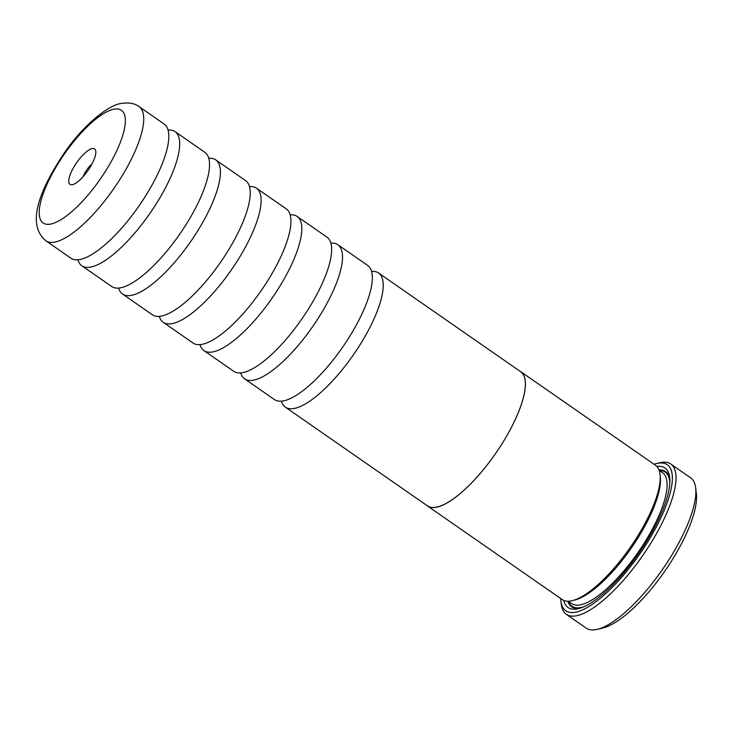 <?xml version="1.0" encoding="UTF-8"?>
<svg xmlns="http://www.w3.org/2000/svg" width="733" height="733" viewBox="0 0 733 733"><rect width="100%" height="100%" fill="white"/><g stroke="black" fill="none" stroke-linecap="round" stroke-linejoin="round"><path stroke-width="1.1" d="M240.736 372.895A81.675 26.049 -55.2 0 0 244.639 378.869L274.481 399.595A81.675 26.049 -55.2 0 0 283.497 400.878A81.675 26.049 -55.2 0 0 294.08 396.626A81.675 26.049 -55.2 0 0 371.741 284.835A81.675 26.049 -55.2 0 0 367.682 265.438L337.84 244.703A81.675 26.049 -55.2 0 0 330.876 243.127M200.027 344.62A81.675 26.049 -55.2 0 0 203.939 350.585L233.772 371.319A81.675 26.049 -55.2 0 0 242.788 372.602A81.675 26.049 -55.2 0 0 253.371 368.351A81.675 26.049 -55.2 0 0 331.032 256.559A81.675 26.049 -55.2 0 0 326.973 237.153L297.131 216.427A81.675 26.049 -55.2 0 0 290.176 214.851M159.327 316.335A81.675 26.049 -55.2 0 0 163.23 322.309L193.072 343.044A81.675 26.049 -55.2 0 0 202.088 344.327A81.675 26.049 -55.2 0 0 212.662 340.075A81.675 26.049 -55.2 0 0 290.332 228.275A81.675 26.049 -55.2 0 0 286.264 208.878L256.431 188.152A81.675 26.049 -55.2 0 0 249.467 186.576M118.618 288.06A81.675 26.049 -55.2 0 0 122.53 294.034L152.363 314.769A81.675 26.049 -55.2 0 0 161.379 316.051A81.675 26.049 -55.2 0 0 171.962 311.8A81.675 26.049 -55.2 0 0 249.623 199.999A81.675 26.049 -55.2 0 0 245.564 180.602L215.722 159.876A81.675 26.049 -55.2 0 0 208.768 158.301M77.918 259.784A81.675 26.049 -55.2 0 0 81.821 265.758L111.663 286.484A81.675 26.049 -55.2 0 0 120.67 287.776A81.675 26.049 -55.2 0 0 131.253 283.524A81.675 26.049 -55.2 0 0 208.914 171.724A81.675 26.049 -55.2 0 0 204.855 152.327L175.022 131.601A81.675 26.049 -55.2 0 0 168.059 130.025M45.858 240.772L70.954 258.208A81.675 26.049 -55.2 0 0 79.97 259.5A81.675 26.049 -55.2 0 0 90.553 255.249A81.675 26.049 -55.2 0 0 168.214 143.448A81.675 26.049 -55.2 0 0 164.155 124.051L139.059 106.615A81.675 26.049 124.8 0 1 120.954 177.762A81.675 26.049 124.8 0 1 54.874 242.064A81.675 26.049 124.8 0 1 45.858 240.772C25.224 223.556 41.231 187.666 63.853 153.609C82.343 126.168 108.209 104.746 121.513 103.445C128.916 102.318 134.762 103.38 139.059 106.615M660.186 475.9L660.286 476.752A79.714 25.426 124.8 0 1 631.315 548.027A79.714 25.426 124.8 0 1 574.635 600.052L573.792 600.254M656.869 466.454A84.946 27.094 124.8 0 1 669.66 477.265A84.946 27.094 124.8 0 1 638.791 553.213A84.946 27.094 124.8 0 1 578.392 608.656A84.946 27.094 124.8 0 1 577.448 608.866A84.946 27.094 124.8 0 1 563.787 600.446M580.041 608.207A82.334 26.26 124.8 0 1 567.8 601.234M560.745 598.549A88.904 28.358 -55.2 0 0 560.937 601.069A88.904 28.358 -55.2 0 0 575.625 612.174A88.904 28.358 -55.2 0 0 654.505 530.325A88.904 28.358 -55.2 0 0 657.446 463.348A88.904 28.358 -55.2 0 0 656.466 463.558A88.904 28.358 -55.2 0 0 654.038 464.264M656.466 463.558L659.673 462.798A91.515 29.192 124.8 0 1 660.68 462.569A91.515 29.192 124.8 0 1 670.787 464.016A91.515 29.192 124.8 0 1 650.501 543.73A91.515 29.192 124.8 0 1 576.459 615.775A91.515 29.192 124.8 0 1 566.362 614.336A91.515 29.192 124.8 0 1 561.341 604.349L560.937 601.069M566.362 614.336L586.208 628.117A91.515 29.192 -55.2 0 0 596.305 629.565A91.515 29.192 -55.2 0 0 597.322 629.335A91.515 29.192 -55.2 0 0 662.385 569.614A91.515 29.192 -55.2 0 0 695.654 487.784A91.515 29.192 -55.2 0 0 690.623 477.797L670.787 464.016M695.654 487.784L696.35 493.52A86.943 27.726 124.8 0 1 664.749 571.254A86.943 27.726 124.8 0 1 602.938 627.998L597.322 629.335M519.734 371.063A81.757 26.076 124.8 0 1 520.714 371.649A81.757 26.076 124.8 0 1 502.591 442.86A81.757 26.076 124.8 0 1 436.447 507.227A81.757 26.076 124.8 0 1 427.421 505.935A81.757 26.076 124.8 0 1 426.533 505.22M520.714 371.649L655.549 465.318A81.757 26.076 124.8 0 1 637.426 536.529A81.757 26.076 124.8 0 1 571.282 600.886A81.757 26.076 124.8 0 1 562.266 599.603L427.421 505.935M92.211 148.57A21.569 6.881 -55.2 0 0 73.071 168.434A21.569 6.881 -55.2 0 0 72.356 184.679A21.569 6.881 -55.2 0 0 72.594 184.634A21.569 6.881 -55.2 0 0 87.933 170.551A21.569 6.881 -55.2 0 0 95.776 151.264A21.569 6.881 -55.2 0 0 92.211 148.57M91.918 164.036A11.765 3.757 -55.2 0 0 83.214 176.561M281.445 401.171A81.675 26.049 -55.2 0 0 285.348 407.145A81.675 26.049 -55.2 0 0 294.364 408.428A81.675 26.049 -55.2 0 0 360.444 344.125A81.675 26.049 -55.2 0 0 378.54 272.978A81.675 26.049 -55.2 0 0 371.585 271.402M244.639 378.869A81.675 26.049 -55.2 0 0 253.655 380.152A81.675 26.049 -55.2 0 0 319.735 315.85A81.675 26.049 -55.2 0 0 337.84 244.703M203.939 350.585A81.675 26.049 -55.2 0 0 212.946 351.877A81.675 26.049 -55.2 0 0 279.035 287.574A81.675 26.049 -55.2 0 0 297.131 216.427M163.23 322.309A81.675 26.049 -55.2 0 0 172.246 323.601A81.675 26.049 -55.2 0 0 238.326 259.299A81.675 26.049 -55.2 0 0 256.431 188.152M122.53 294.034A81.675 26.049 -55.2 0 0 131.537 295.326A81.675 26.049 -55.2 0 0 197.617 231.023A81.675 26.049 -55.2 0 0 215.722 159.876M81.821 265.758A81.675 26.049 -55.2 0 0 90.837 267.041A81.675 26.049 -55.2 0 0 156.917 202.748A81.675 26.049 -55.2 0 0 175.022 131.601M378.54 272.978L520.668 371.713A81.675 26.049 124.8 0 1 502.563 442.86A81.675 26.049 124.8 0 1 436.483 507.154A81.675 26.049 124.8 0 1 427.467 505.871L285.348 407.145M659.004 469.935A82.334 26.26 124.8 0 1 669.815 478.979M659.141 470.293L662.522 472.648A79.714 25.426 124.8 0 1 644.857 542.081A79.714 25.426 124.8 0 1 580.362 604.835A79.714 25.426 124.8 0 1 571.566 603.58L568.176 601.234M583.66 606.851A81.675 26.049 124.8 0 1 580.985 607.538A81.675 26.049 124.8 0 1 568.432 601.408M50.714 224.051A68.6 21.88 -55.2 0 0 111.581 160.893A68.6 21.88 -55.2 0 0 113.853 109.208A68.6 21.88 -55.2 0 0 52.987 172.365A68.6 21.88 -55.2 0 0 50.714 224.051M659.388 470.467A81.675 26.049 124.8 0 1 669.806 482.836"/></g></svg>
